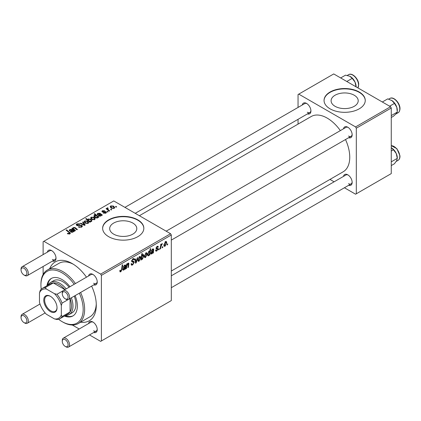<?xml version="1.0" encoding="UTF-8"?>
<svg xmlns="http://www.w3.org/2000/svg" width="421" height="421" viewBox="0 0 421 421"><rect width="100%" height="100%" fill="white"/><g stroke="black" fill="none" stroke-linecap="round" stroke-linejoin="round"><path stroke-width="0.63" d="M354.24 95.235A13.556 7.825 0 0 0 339.468 93.536A13.556 7.825 0 0 0 331.101 100.766A13.556 7.825 0 0 0 335.069 106.302A13.556 7.825 0 0 0 349.84 107.997A13.556 7.825 0 0 0 358.208 100.766A13.556 7.825 0 0 0 354.24 95.235M359.224 92.02A20.603 11.893 0 0 0 336.774 89.441A20.603 11.893 0 0 0 324.054 100.43A20.603 11.893 0 0 0 330.09 108.839A20.603 11.893 0 0 0 352.54 111.418A20.603 11.893 0 0 0 365.254 100.43A20.603 11.893 0 0 0 359.224 92.02M365.254 100.598A20.603 11.893 0 0 0 359.224 92.357A20.603 11.893 0 0 0 336.905 89.747A20.603 11.893 0 0 0 324.054 100.598M113.654 234.134A13.556 7.825 180 0 1 109.681 228.603A13.556 7.825 180 0 1 118.048 221.372A13.556 7.825 180 0 1 132.82 223.067A13.556 7.825 180 0 1 136.793 228.603A13.556 7.825 180 0 1 128.426 235.834A13.556 7.825 180 0 1 113.654 234.134M137.804 219.857A20.603 11.893 0 0 0 115.354 217.278A20.603 11.893 0 0 0 102.635 228.266A20.603 11.893 0 0 0 108.671 236.676A20.603 11.893 0 0 0 131.12 239.254A20.603 11.893 0 0 0 143.84 228.266A20.603 11.893 0 0 0 137.804 219.857M143.835 228.435A20.603 11.893 0 0 0 137.804 220.188A20.603 11.893 0 0 0 115.491 217.583A20.603 11.893 0 0 0 102.64 228.435M343.504 128.789A6.178 3.568 60 0 1 347.788 127.216L347.788 127.216A6.178 3.568 60 0 1 352.156 134.788A6.178 3.568 60 0 1 348.651 137.709M348.167 127.458A5.152 2.973 -120 0 0 345.941 127.384L166.158 231.176M302.278 104.987A6.178 3.568 60 0 1 306.562 103.419L306.562 103.419A6.178 3.568 60 0 1 310.93 110.986A6.178 3.568 60 0 1 307.43 113.907M306.941 103.655A5.152 2.973 -120 0 0 304.715 103.582L124.932 207.379M343.504 176.388A6.178 3.568 60 0 1 347.788 174.82L347.788 174.82A6.178 3.568 60 0 1 352.156 182.388A6.178 3.568 60 0 1 348.651 185.314M348.167 175.057A5.152 2.973 -120 0 0 345.941 174.983L171.31 275.808M47.357 252.163A6.178 3.568 60 0 1 51.641 250.595L51.641 250.595A6.178 3.568 60 0 1 56.009 258.162A6.178 3.568 60 0 1 52.509 261.088M52.02 250.832A5.152 2.973 -120 0 0 49.794 250.758L22.118 266.74A5.152 2.973 60 0 1 24.692 266.993A5.152 2.973 60 0 1 28.054 271.529A5.152 2.973 60 0 1 27.265 275.66A5.152 2.973 60 0 1 24.692 275.402L23.965 274.981A4.121 2.379 -120 0 0 26.876 273.303A4.121 2.379 -120 0 0 23.965 268.256A4.121 2.379 -120 0 0 21.05 269.935A4.121 2.379 -120 0 0 23.965 274.981L24.692 275.402M88.584 275.965A6.178 3.568 60 0 1 92.867 274.392L92.867 274.392A6.178 3.568 60 0 1 97.235 281.965A6.178 3.568 60 0 1 93.73 284.885M93.246 274.634A5.152 2.973 -120 0 0 91.02 274.56L63.339 290.537A5.152 2.973 60 0 1 65.918 290.795A5.152 2.973 60 0 1 69.281 295.332A5.152 2.973 60 0 1 68.491 299.457A5.152 2.973 60 0 1 65.918 299.205L65.187 298.784A4.121 2.379 -120 0 0 68.102 297.1A4.121 2.379 -120 0 0 65.187 292.058A4.121 2.379 -120 0 0 62.276 293.737A4.121 2.379 -120 0 0 65.187 298.784L65.918 299.205M88.584 323.57A6.178 3.568 60 0 1 92.867 321.997L92.867 321.997A6.178 3.568 60 0 1 97.235 329.564A6.178 3.568 60 0 1 93.73 332.49M93.246 322.233A5.152 2.973 -120 0 0 91.02 322.16L63.339 338.142A5.152 2.973 60 0 1 65.918 338.395A5.152 2.973 60 0 1 69.281 342.936A5.152 2.973 60 0 1 68.491 347.062A5.152 2.973 60 0 1 65.918 346.804L65.187 346.388A4.121 2.379 -120 0 0 68.102 344.704A4.121 2.379 -120 0 0 65.187 339.658A4.121 2.379 -120 0 0 62.276 341.342A4.121 2.379 -120 0 0 65.187 346.388L65.918 346.804M49.72 268.666A33.99 19.624 60 0 1 72.254 263.588L72.254 263.588A33.99 19.624 60 0 1 86.479 277.181M73.37 264.262A30.901 17.84 -120 0 0 58.987 263.32L47.336 270.045A30.901 17.84 60 0 1 62.787 271.577A30.901 17.84 60 0 1 75.443 283.554M171.31 271.024L343.141 171.815A31.933 18.435 -120 0 0 345.504 139.525M340.357 130.605A31.933 18.435 -120 0 0 327.175 118.091A31.933 18.435 -120 0 0 311.208 116.512L139.377 215.715M170.579 233.729L171.31 234.992L101.387 275.36L100.656 274.097L170.579 233.729L113.77 200.933L43.121 241.722L43.121 254.61M43.121 266.509L43.121 274.455M101.387 275.36L101.387 340.963L100.656 341.384L89.494 334.937M79.195 328.99L72.307 325.012M156.812 251.005L155.881 251.158L155.549 250.206L156.08 249.827L156.307 250.527L156.838 250.458L157.538 249.395L156.275 248.879L156.012 248.253L157.122 246.396L158.028 246.248L158.328 246.995L157.801 247.38L157.101 246.943L156.544 247.853L156.596 248.169L157.796 248.422L158.064 249.043L156.812 251.005L155.549 250.274M157.422 249.09L156.028 248.464M156.959 246.501L157.601 246.869L156.701 246.711M156.054 247.858L157.033 248.301M153.165 249.848L152.497 249.6L151.113 251.163L152.544 249.037L153.444 248.89L153.712 249.485L153.381 252.91L152.834 253.226L152.781 252.726L151.728 253.942L151.071 254.016L150.781 253.253L152.197 251.074L153.097 250.4L153.023 249.5L152.391 249.132M147.208 253.91L145.555 257.51L144.703 257.605L144.292 256.531L145.971 252.832L146.792 252.742L147.208 253.91L146.566 253.537M120.838 271.777L120.074 271.898L119.843 270.519L120.374 270.135L120.322 270.677L120.869 271.071L121.569 269.561L122.179 265.041L122.716 264.73L122.085 269.408L120.838 271.777L119.796 271.177M119.932 270.45L120.869 271.071M141.098 258.757L141.503 258.994L141.382 259.836L140.914 260.11L141.777 253.726L142.314 253.416L142.003 255.647L142.877 254.616L143.508 254.563L143.898 255.763L142.398 259.331L141.503 258.994L141.803 259.399M137.851 257.594L136.167 262.851L135.52 263.225L135.009 259.236L135.541 258.931L135.915 262.336L137.283 257.926L137.851 257.594M131.052 263.914L132.662 264.262L133.699 262.678L133.562 262.241L132.178 262.036L131.578 261.099L133.004 258.71L134.062 258.552L134.499 259.557L133.962 260.057L133.71 259.31L132.989 259.41L132.11 260.757L132.31 261.167L133.873 261.362L134.231 262.315L132.631 264.972L131.473 265.177L131.052 263.888L131.578 263.509L131.826 264.409L131.052 263.962M131.652 260.494L132.31 261.167M167.721 243.791L167.6 244.701L167.069 245.006L167.179 244.101L167.721 243.791M171.31 234.992L171.31 300.594L101.387 340.963M140.719 257.657L139.067 261.252L138.209 261.352L137.804 260.278L139.483 256.578L140.304 256.489L140.719 257.657L140.077 257.284M125.226 265.983L124.553 265.73L123.169 267.293L124.6 265.172L125.5 265.019L125.768 265.614L125.437 269.045L124.89 269.361L124.837 268.861L123.785 270.077L123.132 270.145L122.837 269.387L124.253 267.203L125.153 266.535L125.079 265.63L124.448 265.267M126.779 266.282L126.489 268.44L125.953 268.751L126.579 264.104L127.116 263.793L127.01 264.572L128.116 263.141L128.652 263.072L128.894 263.735L128.41 267.33L127.873 267.64L128.352 264.062L127.942 263.772L126.779 266.282L126.321 266.019M128.352 264.062L127.621 263.588M149.86 254.942L149.323 255.252L149.418 254.605L148.513 255.8L147.934 255.847L147.539 254.621L149.002 251.084L149.834 251.311L150.186 248.869L150.723 248.558L149.86 254.942L149.408 254.684M149.587 251.021L149.26 250.979M166.737 242.633L165.085 246.232L164.232 246.327L163.827 245.254L165.5 241.554L166.327 241.465L166.737 242.633L166.1 242.259M162.822 246.622L162.701 247.532L162.169 247.837L162.28 246.932L162.822 246.622M160.927 246.843L160.659 248.711L160.122 249.022L160.748 244.38L161.285 244.069L161.148 245.033L162.369 243.522L160.927 246.843L160.454 246.569M159.249 248.685L159.122 249.595L158.596 249.9L158.706 248.995L159.249 248.685M108.139 211.752L107.613 212.058L106.992 211.574L107.534 211.258L108.139 211.752M111.718 209.684L111.186 209.99L110.57 209.505L111.112 209.195L111.718 209.684M103.377 213.126L103.771 212.742L105.455 212.842L105.587 212.11L102.308 211.979L101.856 211.374L102.366 210.726L104.697 210.679L102.803 211.01L102.756 211.626L105.134 211.547L106.071 211.779L106.502 212.384L105.897 213.121L103.377 213.126M105.808 213.168L105.587 212.11M102.803 211.01L102.756 212.158M97.919 217.552L97.919 217.057L97.598 217.915L95.109 217.61L93.83 216.073L94.241 215.415L95.688 215.289L94.104 213.968L94.641 213.657L98.877 217.099L98.34 217.41L97.919 217.057L97.956 217.32M81.711 227.087L78.406 227.003L78.874 226.661L79.758 227.014L81.148 226.719L81.663 226.093L81.332 225.63L76.785 225.451L76.185 224.677L76.859 223.846L79.827 223.84L79.458 224.24L77.438 224.204L77.28 225.13L81.811 225.298L82.442 226.145L81.711 227.087M76.985 225.556L76.985 224.735L77.28 225.661M88.147 223.372L85.41 223.246L84.132 221.72L84.721 220.914L87.51 221.093L88.705 222.546L88.147 223.372M72.938 229.256L73.354 227.477L75.033 227.545L77.422 229.482L76.885 229.792L74.512 227.866L73.649 227.84L73.296 228.387L75.501 230.592L74.97 230.903L71.886 228.398L72.423 228.087L72.938 228.508L72.917 228.24M69.354 234.118L69.097 232.576L66.097 230.14L66.634 229.829L70.391 233.266L69.918 233.892L67.334 233.55L67.797 233.208L69.354 233.529L69.607 233.192L69.607 234.044M100.656 274.097L43.847 241.301M73.907 231.513L73.391 231.282L72.865 232.192L70.854 232.118L70.349 231.471L71.849 230.024L70.26 229.798L70.133 230.713L69.539 230.976L69.207 230.298L69.844 229.503L71.98 229.387L74.454 231.197L73.907 231.513L73.901 230.95M69.897 230.819L69.897 230.266L70.133 230.713M90.399 221.993L89.931 222.262L85.695 218.82L86.231 218.515L87.705 219.72L88.121 218.952L90.636 219.23L91.904 220.762L91.478 221.446L89.847 221.535L90.399 221.993M85.184 225.003L84.537 225.377L80.316 223.53L80.848 223.225L84.363 224.819L82.59 222.22L83.158 221.893L85.184 225.003M94.636 219.625L91.899 219.499L90.62 217.973L91.21 217.168L93.999 217.347L95.193 218.804L94.636 219.625M101.85 215.384L101.335 215.147L100.808 216.057L98.793 215.989L98.293 215.341L99.793 213.894L98.204 213.668L98.077 214.578L97.483 214.847L97.151 214.168L97.783 213.373L99.924 213.258L102.398 215.068L101.85 215.384M97.84 214.684L97.84 214.131L98.077 214.578M114.17 208.348L111.428 208.221L110.155 206.695L110.744 205.89L113.533 206.069L114.728 207.527L114.17 208.348M107.729 208.316L108.46 209.853L109.676 210.863L109.139 211.174L106.055 208.674L106.592 208.363L107.223 208.884L107.25 207.906L107.744 207.774L108.113 208.232L107.539 208.648L107.539 209.879M107.029 208.295L107.25 207.906L107.25 209.642M116.617 206.858L116.085 207.164L115.47 206.679L116.012 206.364L116.617 206.858M80.595 292.474A30.901 17.84 60 0 1 78.232 323.57L89.889 316.839A30.901 17.84 -120 0 0 96.262 303.909M390.541 106.739L391.267 107.997L356.308 128.184L355.582 126.921L390.541 106.739L333.732 73.938L298.042 94.541L298.042 107.434M298.042 119.327L298.042 124.111M356.308 128.184L356.308 193.786L355.582 194.202L344.415 187.761M334.116 181.814L329.969 179.42M356.308 193.786L391.267 173.599L391.267 107.997M355.582 126.921L298.768 94.125M348.514 136.046A5.152 2.973 -120 0 0 351.088 136.304A5.152 2.973 -120 0 0 352.14 134.336M307.288 112.249A5.152 2.973 -120 0 0 309.867 112.502A5.152 2.973 -120 0 0 310.914 110.534M348.514 183.651A5.152 2.973 -120 0 0 351.088 183.903A5.152 2.973 -120 0 0 352.14 181.94M91.625 286.101A33.99 19.624 60 0 1 96.288 305.22A33.99 19.624 60 0 1 80.621 322.191M93.594 330.827A5.152 2.973 -120 0 0 96.167 331.085A5.152 2.973 -120 0 0 97.219 329.117M93.594 283.228A5.152 2.973 -120 0 0 96.167 283.48A5.152 2.973 -120 0 0 97.219 281.512M52.367 259.425A5.152 2.973 -120 0 0 54.946 259.678A5.152 2.973 -120 0 0 55.993 257.715M67.797 233.871L67.797 233.208M68.197 234.05L68.197 233.492M66.634 230.571L66.634 229.829M69.739 233.987L69.739 232.35M71.849 230.692L71.849 230.024M69.844 230.845L69.844 229.503M71.98 230.587L71.98 229.387M72.58 230.666L72.58 229.834M72.57 231.829L72.928 231.292L72.223 230.345L71.381 231.813L72.57 231.829L72.57 232.324M71.381 232.345L71.086 230.619M72.423 228.835L72.423 228.087M73.354 228.129L73.354 227.477M75.033 228.256L75.033 227.545M86.231 219.257L86.231 218.515M87.705 220.451L87.705 219.72M88.121 220.788L88.121 218.952M90.636 219.915L90.636 219.23M89.847 222.193L89.847 221.535M88.605 221.188L88.605 220.462L89.331 221.02L90.973 221.204L91.231 220.799L91.231 221.562M90.973 221.625L90.973 221.204C91.341 220.583 91.057 220.03 90.115 219.541L88.41 219.32L88.168 220.83M88.41 219.32L88.605 220.462M89.331 221.772L89.331 221.02M84.721 222.762L84.721 220.914M87.51 221.788L87.51 221.093M85.163 221.193L84.831 221.693L85.884 222.904L87.689 223.098L87.989 222.625L86.979 221.399L85.163 221.193M85.884 223.472L85.884 222.904M87.689 223.567L87.689 223.098M80.848 223.767L80.848 223.225M84.363 225.303L84.363 224.819M83.158 223.077L83.158 221.893M78.874 227.235L78.874 226.661M79.032 227.303L79.032 226.756M79.758 227.493L79.758 227.014M81.148 227.345L81.148 226.719M76.859 225.493L76.859 223.846M77.938 225.767L77.938 225.277M81.811 227.024L81.811 225.298M91.21 219.015L91.21 217.168M93.999 218.041L93.999 217.347M91.652 217.446L91.32 217.946L92.373 219.162L94.178 219.352L94.478 218.878L93.467 217.652L91.652 217.446M92.373 219.725L92.373 219.162M94.178 219.82L94.178 219.352M94.241 216.931L94.241 215.415M95.688 215.589L95.688 215.289M94.641 214.415L94.641 213.657M97.309 218.036L97.467 216.926L96.33 215.852L94.741 215.663L94.504 217.189M94.741 215.663L95.683 217.325L97.309 217.546L97.467 216.926M95.53 217.825L95.53 217.236M96.656 218.104L96.656 217.652M95.683 217.889L95.683 217.325M99.793 214.557L99.793 213.894M97.783 214.71L97.783 213.373M99.924 214.457L99.924 213.258M100.524 214.531L100.524 213.7M101.845 215.378L101.845 214.815M100.514 215.694L100.872 215.157L100.166 214.215L99.324 215.684L100.514 215.694L100.514 216.194M99.324 216.21L99.04 215.31L99.04 216.11M103.771 213.315L103.771 212.742M105.455 213.326L105.455 212.842M102.366 212.005L102.366 210.726M103.108 212.21L103.108 211.768M105.134 211.984L105.134 211.547M106.071 213.01L106.071 211.779M110.744 207.737L110.744 205.89M113.533 206.764L113.533 206.069M111.186 206.169L110.855 206.669L111.902 207.885L113.712 208.074L114.012 207.6L112.996 206.374L111.186 206.169M111.902 208.448L111.902 207.885M113.712 208.542L113.712 208.074M111.112 209.932L111.112 209.195M106.592 209.111L106.592 208.363M107.223 209.621L107.223 208.884M107.744 208.311L107.744 207.774M107.534 211.995L107.534 211.258M116.012 207.106L116.012 206.364M167.142 244.438L167.6 244.701M131.052 264.062L132.631 264.972M133.02 258.704L134.499 259.557M132.91 258.773L134.494 259.689M132.468 259.11L132.989 259.41M131.605 260.757L132.226 261.12M131.599 260.799L134.231 262.315M135.415 262.415L136.167 262.851M135.367 262.015L135.915 262.336M137.814 260.531L139.067 261.252M139.262 256.721L139.909 257.094L139.456 257.126L138.335 259.904L139.067 260.715L140.188 257.957L139.056 256.894M137.841 259.62L138.335 259.904M137.804 260.289L139.067 260.715M140.982 259.604L141.382 259.836M141.551 255.389L142.003 255.647M143.251 255.389L143.898 255.763M141.119 258.594L142.398 259.331M141.809 257.026L141.693 258.073L142.351 258.82L143.366 256.073L142.703 255.252L141.809 257.026L141.367 256.768M142.382 255.068L143.093 255.215L142.535 254.894M141.146 258.394L142.351 258.82M141.224 257.805L141.693 258.073M121.622 269.145L122.085 269.408M122.843 269.535L123.785 270.077M124.148 265.498L124.553 265.73M123.3 266.835L123.7 267.067M124.811 265.062L125.768 265.614M125.211 266.183L125.684 266.456M124.837 268.198L125.379 268.514M124.674 268.603L125.437 269.045M123.953 269.445L125.063 267.119L123.369 269.082L123.953 269.445L122.916 268.819M124.7 266.914L125.063 267.119M126.032 268.172L126.489 268.44M126.553 264.309L127.01 264.572M128 263.22L128.894 263.735M127.952 267.067L128.41 267.33M144.303 256.784L145.555 257.51M145.755 252.974L146.397 253.347L145.945 253.379L144.824 256.157L145.561 256.968L146.676 254.21L145.545 253.147M144.329 255.873L144.824 256.157M144.292 256.547L145.561 256.968M147.592 255.263L148.513 255.8M148.802 251.226L149.402 251.569L149.034 251.6L148.071 254.184L148.271 255.137L148.687 255.163L149.302 254.279L149.671 252.337L148.645 251.374M147.587 253.905L148.071 254.184M147.539 254.71L148.687 255.163M147.566 254.073L148.066 254.363M150.786 253.4L151.728 253.942M152.092 249.364L152.497 249.6M151.244 250.7L151.644 250.932M152.749 248.932L153.712 249.485M153.155 250.053L153.623 250.327M152.781 252.068L153.323 252.379M152.613 252.468L153.381 252.91M151.892 253.31L153.002 250.99L151.313 252.947L151.892 253.31L150.86 252.689M152.644 250.779L153.002 250.99M156.012 248.274L157.343 249.043M157.207 246.348L158.328 246.995M156.128 247.611L156.544 247.853M156.659 248.232L158.064 249.043M163.837 245.506L165.085 246.232M165.285 241.696L165.927 242.07L165.479 242.101L164.353 244.88L165.09 245.69L166.211 242.933L165.074 241.87M163.864 244.596L164.353 244.88M163.827 245.269L165.09 245.69M162.243 247.264L162.701 247.532M160.201 248.448L160.659 248.711M160.696 244.769L161.148 245.033M161.617 243.996L162.159 244.312M161.543 244.127L161.89 244.327M158.664 249.332L159.122 249.595M69.986 286.701A21.629 12.488 -120 0 0 62.055 279.565A21.629 12.488 -120 0 0 51.241 278.497A21.629 12.488 -120 0 0 46.952 285.727M51.609 278.297A21.629 12.488 -120 0 0 47.678 285.306M58.561 319.265A29.87 17.245 -120 0 0 62.055 321.618A29.87 17.245 -120 0 0 80.795 319.297A29.87 17.245 -120 0 0 79.343 293.195M74.191 284.275A29.87 17.245 -120 0 0 62.055 272.84A29.87 17.245 -120 0 0 40.932 285.033A29.87 17.245 -120 0 0 41.226 289.238M62.782 322.039L62.055 321.618L62.787 322.039A30.901 17.84 60 0 1 62.782 322.039A30.901 17.84 60 0 0 78.232 323.57M48.068 285.085A18.54 10.704 60 0 1 50.599 282.433L53.514 280.749A18.54 10.704 60 0 1 62.787 281.67A18.54 10.704 60 0 1 69.112 287.206M74.264 296.126A18.54 10.704 60 0 1 72.054 312.866L69.139 314.545A18.54 10.704 60 0 1 65.581 315.413M40.932 285.033L40.932 284.191A30.901 17.84 60 0 1 47.336 270.045M64.46 316.06A21.629 12.488 -120 0 0 72.87 315.96A21.629 12.488 -120 0 0 75.138 295.621M65.192 315.639A21.629 12.488 -120 0 0 73.228 315.739M391.267 115.57L397.292 112.091L396.266 113.644L393.435 116.238L391.267 117.491M389.604 106.197L394.44 103.408L396.766 107.229L397.292 112.091M382.321 101.993L387.736 98.867L391.988 100.619L394.44 103.408M397.313 111.007L397.313 110.397A8.241 4.757 -120 0 0 396.766 107.229A8.241 4.757 -120 0 0 391.988 100.619A8.241 4.757 -120 0 0 391.488 100.303A8.241 4.757 -120 0 0 391.446 100.282M356.092 86.847L356.092 86.594A8.241 4.757 -120 0 0 356.071 86.005A8.241 4.757 -120 0 0 355.04 82.137L356.066 86.958M346.799 81.485L352.214 78.359L355.04 82.137A8.241 4.757 -120 0 0 350.261 76.501A8.241 4.757 -120 0 0 350.193 76.464M340.673 77.948L345.509 75.159L349.762 76.238L352.214 78.359M391.267 165.579L394.44 163.753L396.766 160.533L397.313 158.001A8.241 4.757 -120 0 0 396.266 153.539L397.292 158.359L391.267 161.838M393.435 149.76L396.266 153.539A8.241 4.757 -120 0 0 391.488 147.903L393.435 149.76L391.267 151.013M62.276 293.737L62.276 292.895A5.152 2.973 60 0 1 63.339 290.537M62.276 341.342L62.276 340.5A5.152 2.973 60 0 1 63.339 338.142M21.05 269.935L21.05 269.098A5.152 2.973 60 0 1 22.118 266.74M24.692 323.007L23.965 322.586A4.121 2.379 -120 0 0 26.876 320.902A4.121 2.379 -120 0 0 23.965 315.855A4.121 2.379 -120 0 0 21.05 317.539A4.121 2.379 -120 0 0 23.965 322.586L24.692 323.007A5.152 2.973 60 0 0 27.265 323.26A5.152 2.973 60 0 0 28.054 319.134A5.152 2.973 60 0 0 24.692 314.598A5.152 2.973 60 0 0 22.118 314.34A5.152 2.973 60 0 0 21.05 316.697L21.05 317.539M43.773 300.131A9.373 5.41 60 0 1 50.404 296.305A9.373 5.41 60 0 1 57.03 307.783A9.373 5.41 60 0 1 50.404 311.608A9.373 5.41 60 0 1 43.773 300.131M50.625 296.437A8.757 5.057 -120 0 0 46.463 296.121A8.757 5.057 -120 0 0 44.647 300.131A8.757 5.057 -120 0 0 48.468 308.94A8.757 5.057 -120 0 0 55.219 311.287A8.757 5.057 -120 0 0 57.024 307.525M71.349 297.81A18.54 10.704 60 0 1 72.98 306.056A18.54 10.704 60 0 1 69.139 314.545M64.918 289.627L53.314 282.933L45.305 287.559L46.347 289.001A16.482 9.515 -120 0 0 39.479 292.969L39.479 302.331A16.482 9.515 -120 0 0 46.347 314.229L54.456 318.913A16.482 9.515 -120 0 0 61.329 314.945L62.055 316.571A17.508 10.109 60 0 1 59.887 318.702L67.897 314.077A17.508 10.109 -120 0 0 70.07 311.945A17.508 10.109 -120 0 0 71.523 306.056A17.508 10.109 -120 0 0 70.086 298.536M64.934 289.616A17.508 10.109 -120 0 0 53.314 282.933A17.508 10.109 -120 0 0 50.388 283.743L42.374 288.369A17.508 10.109 60 0 1 45.305 287.559M62.055 316.571L70.07 311.945L70.07 298.547M50.599 282.433A18.54 10.704 60 0 1 66.202 288.89M39.479 292.969L40.206 290.501A17.508 10.109 60 0 1 42.374 288.369M59.887 318.702A17.508 10.109 60 0 1 56.956 319.518L54.456 318.913M68.102 299.626L62.055 303.115L61.329 305.583A16.482 9.515 -120 0 0 54.456 293.684L46.347 289.001M61.329 314.945L61.329 305.583M54.456 293.684L56.956 294.284A17.508 10.109 60 0 1 62.055 303.115M63.003 290.795L56.956 294.284M73.291 231.771L73.291 230.482M75.591 228.719L75.591 227.961M74.075 230.176L74.075 229.429M89.199 221.667L89.199 220.941M83.163 224.777L83.163 224.251M79.38 225.619L79.38 225.056M99.024 216.105L99.024 214.489M101.235 215.641L101.235 214.352M103.876 212.147L103.876 211.705M108.46 210.626L108.46 209.853M131.605 261.394L132.815 262.099M135.209 260.788L135.809 261.136M141.245 257.657L141.693 257.915M125.026 267.372L125.479 267.635M123.963 267.403L124.4 267.656M128.347 264.241L128.81 264.514M152.965 251.242L153.418 251.505M151.902 251.269L152.344 251.521M389.846 98.467C393.598 95.867 400.65 103.677 399.95 109.286C399.613 111.255 398.992 112.402 398.082 112.739A8.241 4.757 -120 0 0 399.771 109.534A8.241 4.757 -120 0 0 396.424 100.924A8.241 4.757 -120 0 0 389.846 98.467L388.688 99.135M357.908 87.894A8.241 4.757 -120 0 0 358.545 84.574A8.241 4.757 -120 0 0 354.735 76.633A8.241 4.757 -120 0 0 348.62 74.664L347.272 75.443M391.267 145.64L396.898 148.687L399.95 155.728C400.082 157.938 399.455 159.475 398.082 160.343A8.241 4.757 -120 0 0 399.771 155.98A8.241 4.757 -120 0 0 391.267 145.682M399.771 155.517A7.62 4.399 60 0 1 399.787 156.307M72.928 231.292L72.928 232.155M73.296 228.387L73.296 229.545M84.831 221.693L84.831 222.851M87.989 222.625L87.989 223.451M81.663 226.093L81.663 227.114M91.32 217.946L91.32 219.104M94.478 218.878L94.478 219.704M97.525 217.194L97.525 217.952M100.872 215.157L100.872 216.02M102.556 211.337L102.556 212.095M110.855 206.669L110.855 207.827M114.012 207.6L114.012 208.427M133.71 259.31L132.847 258.81M132.262 261.141L131.599 260.762M120.49 271.119L119.811 270.729M123.537 269.503L122.858 269.114M128.231 263.73L127.742 263.451M148.345 255.194L147.539 254.731M151.476 253.368L150.797 252.979M156.307 250.527L155.638 250.142M157.386 249.064L156.012 248.269M156.649 248.227L156.049 247.88M398.082 112.739L395.956 113.97M357.945 87.921L358.724 84.321C358.524 78.722 352.061 72.312 348.62 74.664M398.082 160.343L396.245 161.401M351.088 136.304L171.31 240.096M96.167 283.48L68.491 299.457M68.491 347.062L96.167 331.085M171.31 287.701L351.088 183.903M27.265 275.66L54.946 259.678M135.236 213.326L309.867 112.502M40 304.015L22.118 314.34M45.152 312.935L27.265 323.26"/></g></svg>
